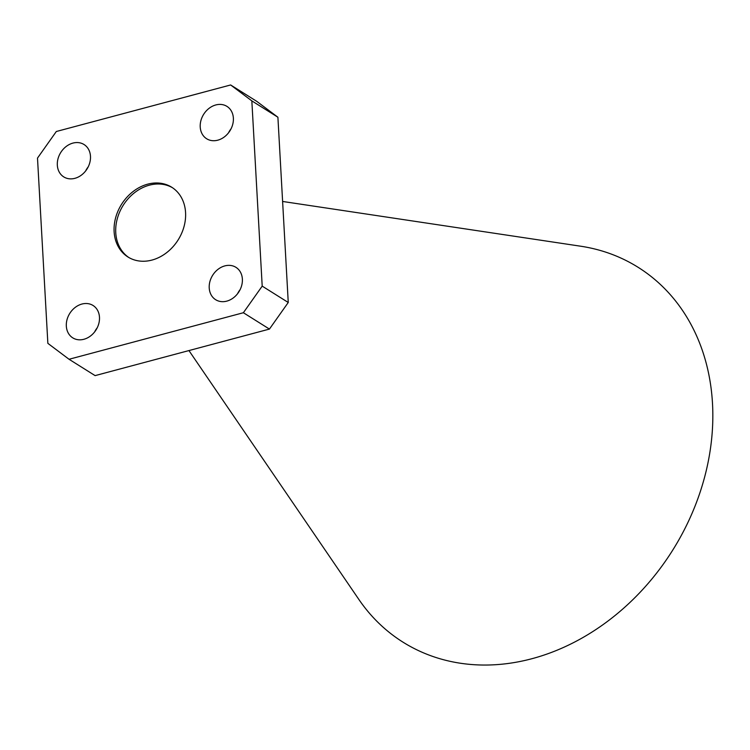 <?xml version="1.0" encoding="UTF-8"?>
<svg xmlns="http://www.w3.org/2000/svg" width="750" height="750" viewBox="0 0 750 750"><rect width="100%" height="100%" fill="white"/><g stroke="black" fill="none" stroke-linecap="round" stroke-linejoin="round"><path stroke-width="1.12" d="M188.944 350.569L358.894 599.494A221.241 179.625 -57.9 0 0 580.275 639.028A221.241 179.625 -57.9 0 0 712.5 403.472A221.241 179.625 -57.9 0 0 580.584 246.197L282.609 201.459M242.372 279.094A19.106 15.506 -57.9 0 0 235.95 267.338A19.106 15.506 -57.9 0 0 218.034 269.316A19.106 15.506 -57.9 0 0 209.222 287.944A19.106 15.506 -57.9 0 0 215.644 299.7A19.106 15.506 -57.9 0 0 233.55 297.722A19.106 15.506 -57.9 0 0 242.372 279.094M240.122 289.631A19.106 15.506 -57.9 0 0 237.525 293.756M90.478 156.291A19.106 15.506 -57.9 0 0 84.056 144.534A19.106 15.506 -57.9 0 0 66.141 146.512A19.106 15.506 -57.9 0 0 57.328 165.141A19.106 15.506 -57.9 0 0 63.75 176.897A19.106 15.506 -57.9 0 0 81.656 174.919A19.106 15.506 -57.9 0 0 90.478 156.291M88.228 166.828A19.106 15.506 -57.9 0 0 85.641 170.953M99.478 317.241A19.106 15.506 -57.9 0 0 93.056 305.484A19.106 15.506 -57.9 0 0 75.141 307.462A19.106 15.506 -57.9 0 0 66.328 326.091A19.106 15.506 -57.9 0 0 72.75 337.847A19.106 15.506 -57.9 0 0 90.656 335.869A19.106 15.506 -57.9 0 0 99.478 317.241M97.228 327.778A19.106 15.506 -57.9 0 0 94.631 331.913M233.372 118.144A19.106 15.506 -57.9 0 0 226.95 106.388A19.106 15.506 -57.9 0 0 209.034 108.366A19.106 15.506 -57.9 0 0 200.222 126.994A19.106 15.506 -57.9 0 0 206.644 138.75A19.106 15.506 -57.9 0 0 224.55 136.772A19.106 15.506 -57.9 0 0 233.372 118.144M231.122 128.681A19.106 15.506 -57.9 0 0 228.534 132.806M185.569 212.578A41.175 33.431 -57.9 0 0 171.731 187.238A41.175 33.431 -57.9 0 0 133.134 191.503A41.175 33.431 -57.9 0 0 114.122 231.656A41.175 33.431 -57.9 0 0 127.959 256.988A41.175 33.431 -57.9 0 0 166.566 252.722A41.175 33.431 -57.9 0 0 185.569 212.578M172.537 187.762A41.175 33.431 -57.9 0 0 134.306 192.881A41.175 33.431 -57.9 0 0 115.753 232.678A41.175 33.431 -57.9 0 0 128.784 257.484M230.644 84.966L56.316 131.503L37.5 158.1L47.859 343.35L69.047 359.269L243.375 312.731L262.2 286.125L251.841 100.884L230.644 84.966L256.706 101.316L277.903 117.234L251.841 100.884M262.2 286.125L288.253 302.484L277.903 117.234M288.253 302.484L269.438 329.081L243.375 312.731M69.047 359.269L95.109 375.619L269.438 329.081"/></g></svg>
